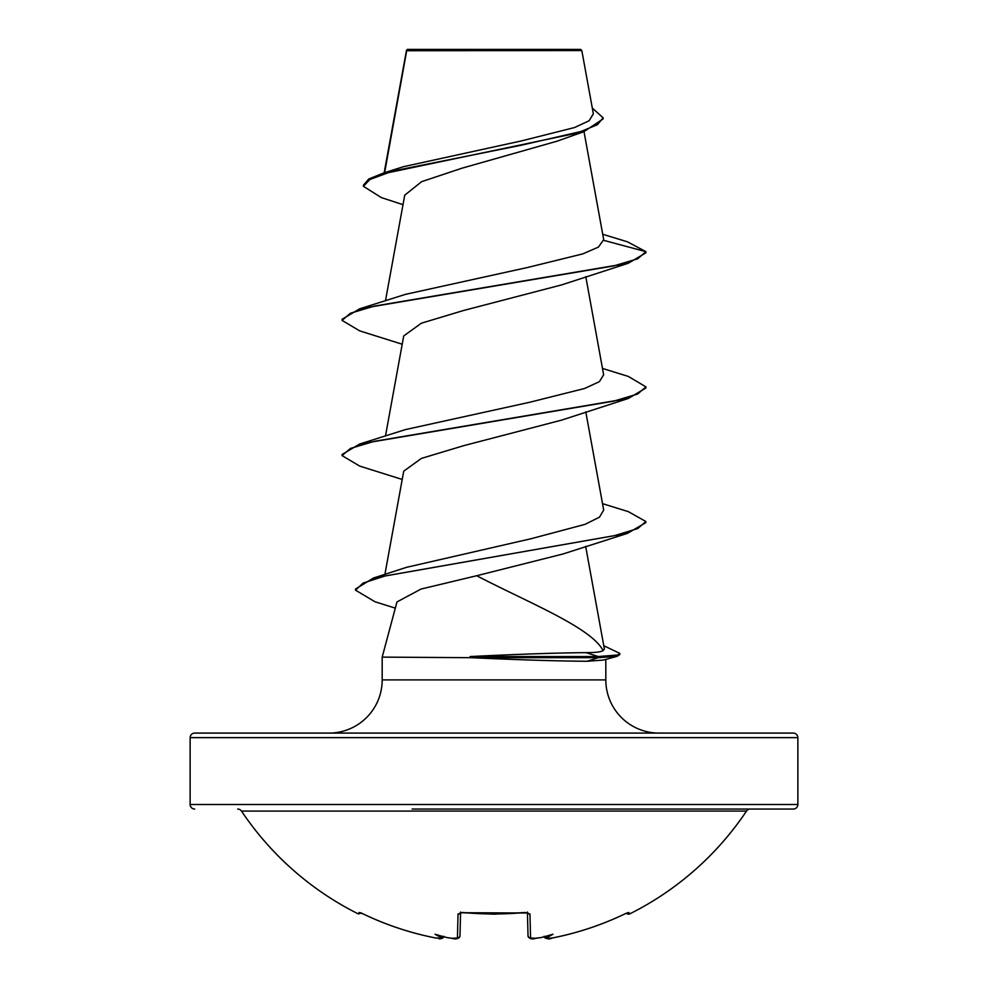 <?xml version="1.0" encoding="UTF-8"?>
<svg xmlns="http://www.w3.org/2000/svg" width="988" height="988" viewBox="0 0 988 988"><rect width="100%" height="100%" fill="white"/><g stroke="black" fill="none" stroke-linecap="round" stroke-linejoin="round"><path stroke-width="1.48" d="M544.264 936.71A2.285 2.26 -5 0 0 546.846 938.304L552.181 938.02A302.489 302.39 -0 0 0 624.601 914.024L628.899 912.492L629.615 913.949A2.285 2.285 0 0 1 626.676 913.134M629.615 913.949A303.859 303.859 0 0 0 746.496 811.074L241.504 811.074A303.859 303.859 0 0 0 358.385 913.949L359.101 912.492L363.399 914.024A302.489 302.39 -0 0 0 435.819 938.02L441.154 938.304A2.285 2.26 5 0 0 443.736 936.71M441.154 938.304L441.228 937.538A225.758 106.889 -36.7 0 1 435.053 934.228A225.758 118.708 33.8 0 0 446.835 937.538A302.674 301.525 0 0 0 452.072 938.304L457.419 938.02L458.049 914.024L462.631 912.492A303.847 273.096 0 0 0 525.369 912.492L529.951 914.024L530.581 938.02L535.928 938.304A302.674 301.525 -0 0 0 541.165 937.538A225.758 118.708 -33.8 0 0 552.947 934.228A225.758 106.889 36.7 0 1 546.772 937.538L546.846 938.304M237.713 809.049A4.557 4.557 0 0 1 241.504 811.074M750.287 809.049A4.557 4.557 0 0 0 746.496 811.074M412.107 809.049L793.302 809.049A4.557 4.557 0 0 0 797.859 804.491L797.859 737.641L190.141 737.641L190.141 804.491L797.859 804.491M194.698 809.049A4.557 4.557 0 0 1 190.141 804.491M593.368 113.892L581.821 50.561L580.66 49.4L407.34 49.4L406.611 50.141M581.821 50.561L406.698 50.734L384.641 172.641M194.698 733.084L793.302 733.084L194.698 733.084A4.557 4.557 0 0 0 190.141 737.641M793.302 733.084A4.557 4.557 0 0 1 797.859 737.641M658.996 733.084A53.179 53.179 0 0 1 605.817 679.905L382.183 679.905A53.179 53.179 0 0 1 329.004 733.084L658.996 733.084M382.183 657.119L470.992 657.687C519.367 659.885 558.072 661.083 587.119 661.268L603.421 660.058L617.179 656.304L598.246 657.687L598.246 656.551L586.119 652.648C595.529 652.636 601.198 651.944 603.1 650.598C591.256 627.541 528.963 602.89 476.71 575.732L421.024 589.058L396.991 601.927L382.183 657.119L382.183 679.905M605.817 659.404L605.817 679.905M403.005 204.677L381.282 197.563L363.411 186.312L369.895 179.483L388.408 172.653L583.871 131.676L557.158 141.161L461.927 168.207L421.617 181.668L404.747 195.155M602.717 234.28L627.405 241.788L645.93 251.668L645.93 252.792L628.306 263.253L561.53 284.927L463.693 310.454L421.333 323.212L403.721 335.957L385.468 436.054M602.532 368.438L628.306 376.416L645.93 386.876L645.93 388L628.306 398.473L561.53 420.147L463.718 445.662L421.357 458.42L403.721 471.177L384.9 574.423M602.532 503.658L628.319 511.636L645.843 521.491L645.843 522.627L627.541 533.335L562.962 553.996L476.71 575.732M603.1 650.598L604.347 649.042M645.843 521.491L637.754 528.568L614.561 535.632L373.402 578.054L406.476 567.347L530.988 538.744L584.908 524.393L599.481 517.169L603.693 510.043L585.785 411.835M645.93 386.876L637.643 394.027L613.672 401.165L359.681 444.02L405.438 429.595L529.901 402.215L584.563 388.494L599.395 381.664L603.643 374.81L585.785 276.628M603.754 240.368L645.93 251.668L637.643 258.807L613.672 265.945L359.694 308.799L405.426 294.375L528.098 267.365L582.821 253.879L598.382 247.124L603.705 239.664L584.007 131.639M363.411 186.312L363.411 185.176L368.796 178.964L384.27 172.752L403.524 166.676L521.59 140.876L574.485 127.551L589.12 120.758L593.319 113.892M583.871 131.676L603.1 118.918L603.1 117.794L592.318 108.087M384.27 172.752L521.047 145.273L580.87 131.54L597.468 124.661L603.1 117.794M470.992 657.119L470.14 656.551C518.478 654.167 557.146 652.87 586.119 652.648M628.306 263.253L374.341 306.107L350.37 313.258L342.07 320.396L359.694 330.869L402.215 344.232M628.306 398.473L374.341 441.327L350.37 448.466L342.07 455.616L359.694 466.089L402.215 479.452M627.541 533.335L385.085 575.967L363.078 583.068L355.519 590.169L375.032 601.791L395.311 608.126M603.779 645.732L619.797 653.377L619.797 654.501L617.179 656.304M359.694 308.799L342.07 319.272L342.07 320.396M359.681 444.02L342.07 454.48L342.07 455.616M373.402 578.054L355.519 589.046L355.519 590.169M619.797 653.377L617.858 654.97L598.246 656.551L470.14 656.551M470.992 657.687L598.246 657.687L587.119 661.268M793.302 809.049L575.893 809.049M463.298 809.049L456.876 809.049M530.581 938.02A2.285 2.235 -1.5 0 1 528.024 935.858L527.419 912.85M460.581 912.85L459.976 935.858A2.285 2.235 -178.5 0 1 457.419 938.02M627.788 912.727A2.285 2.272 -26 0 0 628.899 912.492M544.178 936.291C546.265 939.032 548.933 939.613 552.181 938.032L552.181 938.02C577.338 933.092 601.482 925.101 624.601 914.048L624.601 914.024C601.482 925.101 577.338 933.092 552.181 938.032L548.093 938.588M544.45 936.661L546.772 937.538M359.101 912.492A2.285 2.272 26 0 0 360.212 912.727M436.054 938.081L435.819 938.02C410.662 933.092 386.518 925.101 363.399 914.048L361.324 913.134M527.407 912.048L527.827 912.998L462.656 912.727L494 914.184L525.369 912.492M441.228 937.538L443.55 936.661M462.656 912.727L460.173 912.998L462.631 912.492M447.959 937.711L452.245 938.365M527.469 912.517A2.285 2.05 -1.5 0 0 529.951 914.024M460.531 912.517A2.285 2.05 -178.5 0 1 458.049 914.024M406.488 50.351L384.159 172.789M404.734 195.155L385.468 300.834M585.662 546.364L604.384 649.042M406.377 51.635L406.377 50.635M531.853 938.588L540.535 937.661M459.889 936.439L458.827 937.908L456.258 938.575M452.171 938.353L452.072 938.341C456.11 939.613 458.741 938.785 459.976 935.858M627.751 912.702L624.601 914.048M443.624 937.044L442.439 938.254L439.932 938.588M358.385 913.949L361.447 912.912M360.25 912.702L363.399 914.048C386.518 925.101 410.662 933.092 435.819 938.032C439.425 937.427 438.907 941.243 443.822 936.291M528.024 935.858C529.259 938.785 531.89 939.613 535.928 938.341M460.173 912.998L460.593 912.048"/></g></svg>
